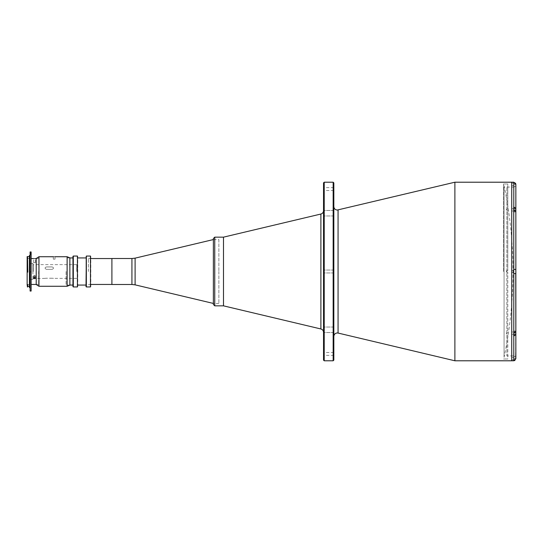 <?xml version="1.0" encoding="UTF-8"?>
<svg xmlns="http://www.w3.org/2000/svg" width="543" height="543" viewBox="0 0 543 543"><rect width="100%" height="100%" fill="white"/><g stroke="black" fill="none" stroke-linecap="round" stroke-linejoin="round"><path stroke-width="0.41" stroke-dasharray="2.71 2.04" d="M504.067 185.713L504.067 357.287A416.223 416.223 0 0 0 504.067 185.713L504.067 357.287M218.863 239.565L218.863 271.5L218.863 239.565L213.372 239.565L213.372 304.467M111.906 258.516L111.906 271.5C111.906 258.706 111.906 258.706 111.906 271.5C111.906 284.294 111.906 284.294 111.906 271.5L111.906 284.484M111.906 260.341C111.906 259.235 111.906 259.235 111.906 260.341C111.906 261.441 111.906 261.441 111.906 260.341M111.906 277.079C111.906 275.98 111.906 275.98 111.906 277.079C111.906 278.186 111.906 278.186 111.906 277.079C111.906 275.98 111.906 275.98 111.906 277.079C111.906 278.186 111.906 278.186 111.906 277.079M218.863 271.5L218.863 303.435L218.863 271.5M111.906 271.5L111.906 258.556L111.906 271.5M88.414 271.5L88.414 258.556L88.414 271.5M213.372 238.533L213.372 271.5M223.492 237.155L223.492 305.845L223.492 237.155M333.836 182.896L333.836 360.104M323.533 213.223L323.533 210.474L323.533 213.223M333.836 213.223L333.836 210.474L333.836 213.223M323.533 329.777L323.533 332.526L323.533 329.777M333.836 329.777L333.836 332.526L333.836 329.777M323.533 189.079L323.533 187.634L323.533 189.079M333.836 189.079L333.836 187.634L333.836 189.079M323.533 353.921L323.533 355.366L323.533 353.921M333.836 353.921L333.836 355.366L333.836 353.921M323.533 182.896L323.533 360.104M333.151 182.21L333.151 360.79M324.219 182.21L324.219 360.79M454.885 182.21L454.885 360.79M511.73 182.21L511.73 271.5C511.73 270.4 511.73 270.4 511.73 271.5C511.73 272.6 511.73 272.6 511.73 271.5C511.73 270.4 511.73 270.4 511.73 271.5C511.73 272.6 511.73 272.6 511.73 271.5L511.73 182.21M511.73 209.869C511.73 208.763 511.73 208.763 511.73 209.869C511.73 210.969 511.73 210.969 511.73 209.869C511.73 208.763 511.73 208.763 511.73 209.869C511.73 210.969 511.73 210.969 511.73 209.869L511.73 211.003L511.73 209.869M511.73 333.13C511.73 332.031 511.73 332.031 511.73 333.13C511.73 334.237 511.73 334.237 511.73 333.13C511.73 332.031 511.73 332.031 511.73 333.13C511.73 334.237 511.73 334.237 511.73 333.13L511.73 334.264L511.73 333.13M511.73 358.658C511.73 357.559 511.73 357.559 511.73 358.658C511.73 359.765 511.73 359.765 511.73 358.658L511.73 359.792L511.73 358.658M511.73 184.342C511.73 183.235 511.73 183.235 511.73 184.342C511.73 185.441 511.73 185.441 511.73 184.342L511.73 185.475L511.73 184.342M323.533 271.5L323.533 270.054L323.533 271.5M333.836 271.5L333.836 270.054L333.836 271.5M506.578 272.287L507.78 272.287L507.78 332.811L506.578 332.811L506.578 333.931L507.78 333.931L507.78 358.998L506.578 358.998L507.78 358.998L507.78 333.931L506.578 333.931L506.578 332.811L507.78 332.811L507.78 272.287L506.578 272.287L506.266 271.5L506.578 272.287M503.49 271.5L503.49 183.996L503.49 271.5M506.266 271.5L506.578 270.713L507.78 270.713L507.78 210.189L506.578 210.189L506.578 209.069L507.78 209.069L507.78 184.002L506.578 184.002L507.78 184.002L507.78 209.069L506.578 209.069L506.578 210.189L507.78 210.189L507.78 270.713L506.578 270.713L506.266 271.5M513.719 209.869L513.719 206.924L513.719 209.869M515.748 273.563L513.719 273.563L515.85 273.563L515.85 269.437L513.719 269.437L513.719 273.563L513.719 269.437L515.85 269.437L515.85 273.563L513.719 273.563L513.787 269.437M511.73 271.5L511.73 272.634L511.73 271.5M515.504 359.846L515.85 334.624L513.719 336.076L513.719 331.997L513.719 334.264L511.73 334.264L513.719 334.264L513.719 331.067L513.719 333.164L515.85 333.164L515.85 331.705M515.85 184.342L513.719 184.342L513.719 185.475L513.719 183.208L513.719 186.398L513.719 182.238L513.719 184.342L515.85 184.342L515.85 186.398L515.85 184.294L515.85 186.398L513.719 186.398M513.719 358.658L513.719 360.762L513.719 358.658L515.85 358.658L513.719 358.658M506.85 187.084L515.85 187.084L515.85 355.916L506.85 355.916L506.85 187.084L506.85 355.916M515.85 211.933L513.719 211.933L515.85 211.933L515.85 208.41L513.719 208.41L513.719 206.924L515.85 208.376L515.85 211.933L515.85 209.836L513.719 209.836M513.719 333.164L513.719 331.671L515.85 331.671L515.85 331.067L515.85 334.624M513.719 336.076L513.719 334.59L513.719 336.076M515.85 211.295L513.719 211.329L515.85 211.329M513.719 360.762L513.787 336.076M515.85 331.671L513.719 331.671L513.719 334.59L515.85 334.59L515.85 331.067L513.719 331.067L515.85 331.067M513.719 271.5L513.719 270.366L513.719 271.5M511.73 185.645L511.73 357.355L511.73 185.645M514.934 182.584L513.719 182.238M515.85 208.376L515.85 187.084M515.85 269.437L515.85 209.836M515.85 333.164L515.85 273.563M72.959 256.391L72.959 286.609M73.305 286.955L73.305 256.045M77.425 256.045L77.425 286.955M77.764 286.609L77.764 256.391M86.011 256.391L86.011 286.609M86.351 286.955L86.351 256.045M90.477 256.045L90.477 286.955M90.817 286.609L90.817 256.391M66.09 271.5L66.09 285.068L66.09 271.5M86.011 271.5L86.011 257.932L86.011 271.5M32.919 271.5L32.919 264.285L32.919 271.5C32.919 282.53 32.919 282.53 32.919 271.5C32.919 260.47 32.919 260.47 32.919 271.5L32.919 263.599L32.919 271.5M33.259 271.5L33.259 264.631L33.259 271.5M46.413 266.946C44.641 267.665 44.641 268.452 46.413 269.328L52.182 269.328C53.954 268.459 53.954 267.665 52.182 266.946L46.413 266.946L52.182 266.946C53.954 267.665 53.954 268.459 52.182 269.328L46.413 269.328C44.641 268.459 44.641 267.665 46.413 266.946M76.739 271.5L76.739 264.631L76.739 271.5M52.182 278.226L46.413 278.226C44.641 278.383 44.641 278.383 46.413 278.226C44.641 278.383 44.641 278.383 46.413 278.226L52.182 278.226C53.954 278.383 53.954 278.383 52.182 278.226C53.954 278.383 53.954 278.383 52.182 278.226M54.171 256.758C53.065 256.73 53.065 256.73 54.171 256.758C53.065 256.73 53.065 256.73 54.171 256.758C55.277 256.73 55.277 256.73 54.171 256.758M54.171 259.167C53.065 259.133 53.065 259.133 54.171 259.167C53.065 259.133 53.065 259.133 54.171 259.167C55.277 259.133 55.277 259.133 54.171 259.167C55.277 259.133 55.277 259.133 54.171 259.167M38.96 286.27L38.96 256.73M67.122 286.27L67.122 256.73M36.211 284.518L36.211 258.482M69.871 285.136L69.871 257.864M29.417 255.393L29.417 287.607M27.768 271.771L27.768 272.355L27.15 272.355L27.15 284.627L27.768 284.627L27.768 286.405L27.768 285.36L27.15 285.055L27.15 286.711M30.103 251.959L30.103 291.041M31.134 251.959L31.134 291.041M34.494 277.215L33.639 277.975L34.494 278.702L35.356 277.975L34.494 277.215M38.621 271.5L38.621 284.444L38.621 271.5M34.494 276.686L33.639 275.966L34.494 275.199L33.639 275.966L34.494 276.686L35.356 275.966L34.494 275.199L35.356 275.966L34.494 276.686M34.494 258.583C33.388 258.549 33.388 258.549 34.494 258.583C35.607 258.549 35.607 258.549 34.494 258.583C35.607 258.549 35.607 258.549 34.494 258.583M34.494 262.615C33.388 262.568 33.388 262.568 34.494 262.615C33.388 262.568 33.388 262.568 34.494 262.615C35.607 262.568 35.607 262.568 34.494 262.615C35.607 262.568 35.607 262.568 34.494 262.615M27.496 258.604L27.768 272.043L27.496 258.604L27.15 272.355M27.496 287.057L27.496 285.36M27.768 285.36L27.768 287.057M27.15 272.029L27.496 272.043M30.931 253.608L30.103 253.608L30.103 252.889L30.103 254.81L30.103 253.608L30.931 253.608L30.931 252.889L30.931 253.608M30.931 254.09L30.103 254.09L30.931 254.09L30.931 254.81L30.931 254.09M30.103 271.5L30.103 255.393L30.103 271.5M29.417 271.5L29.417 256.595L29.417 271.5M27.15 256.595L27.15 258.957L27.768 258.957L27.768 271.5L27.768 257.654L27.15 257.654M30.788 271.5L30.788 272.186L30.788 271.5M135.105 284.851L135.105 258.149M131.929 258.516L131.929 284.484M214.743 305.845L214.743 237.155M338.065 209.951L338.065 333.049M320.893 214.03L320.893 328.97M513.787 182.238L513.787 206.924M218.863 303.435L213.372 303.435M90.817 258.556L88.414 258.556M90.817 284.444L88.414 284.444M333.836 215.965L323.533 215.965L333.836 215.965M333.836 332.526L323.533 332.526L333.836 332.526M333.836 190.518L323.533 190.518M333.836 355.366L323.533 355.366M333.836 272.946L323.533 272.946L333.836 272.946M333.836 270.054L323.533 270.054L333.836 270.054M333.836 352.482L323.533 352.482M333.836 187.634L323.533 187.634M333.836 210.474L323.533 210.474L333.836 210.474M333.836 327.035L323.533 327.035L333.836 327.035M506.266 359.004L503.49 359.004M506.266 183.996L503.49 183.996M511.73 211.003L513.719 211.003L511.73 211.003M511.73 272.634L513.719 272.634L511.73 272.634M511.73 185.475L513.719 185.475M511.73 359.792L513.719 359.792M511.73 357.525L513.719 357.525M511.73 331.997L513.719 331.997L511.73 331.997M511.73 270.366L513.719 270.366L511.73 270.366M511.73 208.736L513.719 208.736L511.73 208.736M511.73 183.208L513.719 183.208M513.719 356.602L515.85 356.602M90.477 258.556L90.817 258.21M69.871 285.068L66.09 285.068M69.871 257.932L66.09 257.932M90.477 284.444L90.817 284.79M76.739 264.631L33.259 264.631L32.919 264.285M76.739 278.369L53.553 278.369M45.042 278.369L32.919 278.715M53.316 259.14L53.316 256.73M55.033 259.14L55.033 256.73M29.417 258.448L27.15 258.448M32.919 263.599L29.417 263.599M38.621 284.444L36.211 284.444M33.639 275.966L33.639 277.975L33.639 275.966M33.639 262.574L33.639 258.556M35.356 262.574L35.356 258.556M35.356 275.966L35.356 277.975L35.356 275.966M38.621 258.556L36.211 258.556M30.931 252.889L30.103 252.889M30.931 254.81L30.103 254.81M32.919 279.401L29.417 279.401M29.417 284.552L27.15 284.552"/><path stroke-width="0.81" d="M214.743 305.845L223.492 305.845L320.893 328.97L320.893 214.03L223.492 237.155L223.492 305.845L223.492 237.155L214.743 237.155L214.743 305.845L213.372 304.467L213.372 239.565L135.105 258.149L135.105 284.851L131.929 284.484L131.929 258.516L111.906 258.516L111.906 284.484L131.929 284.484M213.372 271.5L213.372 238.533L214.743 237.155M333.151 182.21L333.151 360.79L333.836 360.104L333.836 182.896L333.151 182.21L324.219 182.21L324.219 360.79L323.533 360.104L323.533 182.896L324.219 182.21M515.748 273.563L515.85 331.705L513.719 333.164L513.719 336.076L515.85 334.624L515.85 358.706L513.787 360.762L511.73 360.79L511.73 182.21L511.73 360.79L454.885 360.79L454.885 182.21L337.271 210.046C335.187 209.842 334.04 208.695 333.836 206.611M454.885 182.21L513.719 182.21L515.85 184.294L515.85 208.376L513.719 206.924L513.787 269.437L515.85 269.437L513.719 269.437L513.719 273.563L515.85 273.563L515.85 331.067M515.85 334.624L515.85 331.671M515.85 273.563L515.85 211.933M515.85 211.329L515.85 208.376M513.719 209.836L513.719 208.41L515.85 208.41L515.85 186.398M513.719 333.164L513.719 334.59L515.85 334.59L515.85 355.916M513.787 209.836L515.85 211.295L515.85 269.437M513.787 336.076L513.787 360.762L514.934 360.416M515.85 184.342L515.504 183.154M72.959 286.609L72.959 256.391L73.305 256.045L73.305 286.955L72.959 286.609M77.425 256.045L77.425 286.955L77.425 256.045L73.305 256.045M86.011 286.609L86.351 256.045L86.351 286.955L86.011 286.609M90.477 256.045L90.477 286.955L90.477 256.045L86.351 256.045M54.171 256.758C53.065 256.73 53.065 256.73 54.171 256.758C53.065 256.73 53.065 256.73 54.171 256.758C53.065 256.73 53.065 256.73 54.171 256.758C55.277 256.73 55.277 256.73 54.171 256.758M53.357 256.737L38.96 256.73L38.96 286.27L67.122 286.27L67.122 256.73L55.033 256.73M38.96 256.73L36.211 258.482L36.211 284.518L38.96 286.27M67.122 256.73L69.871 257.864L69.871 285.136L67.122 286.27M27.15 257.497L27.496 257.178L27.768 272.097L27.15 272.097L27.15 256.595L29.417 256.595M27.496 285.36L27.496 287.057L27.768 285.36L27.15 285.055L27.15 271.765L27.496 271.771M27.496 287.057L27.15 284.627L27.768 284.627L27.768 285.36M30.103 287.607L29.417 287.607L29.417 255.393L30.103 255.393M31.134 291.041L31.134 251.959L30.103 251.959L30.103 291.041L31.134 291.041M34.494 278.702L33.639 277.975L34.494 277.215L35.356 277.975L34.494 278.702M34.494 258.583C33.388 258.549 33.388 258.549 34.494 258.583C35.607 258.549 35.607 258.549 34.494 258.583C35.607 258.549 35.607 258.549 34.494 258.583C35.607 258.549 35.607 258.549 34.494 258.583M35.288 258.556L36.211 258.556M27.768 271.771L27.496 257.178M333.836 336.389C334.04 334.305 335.187 333.158 337.271 332.954L338.065 333.049L338.065 209.951M513.787 333.164L513.787 273.563M513.787 206.924L513.787 182.238M135.105 284.851L213.372 303.435M135.105 258.149L131.929 258.516M111.906 258.556L90.817 258.556M111.906 284.444L90.817 284.444M320.893 328.97C322.542 329.479 323.424 330.592 323.533 332.316M320.893 214.03C322.542 213.521 323.424 212.408 323.533 210.684M338.065 333.049L454.885 360.79M333.151 360.79L324.219 360.79M77.425 286.955L73.305 286.955M86.011 285.068L77.764 285.068M90.477 286.955L86.351 286.955M72.959 285.068L69.871 285.068M72.959 257.932L69.871 257.932M86.011 257.932L77.764 257.932M29.417 286.405L27.768 286.405M36.211 284.444L31.134 284.444M33.639 258.556L31.134 258.556"/></g></svg>
